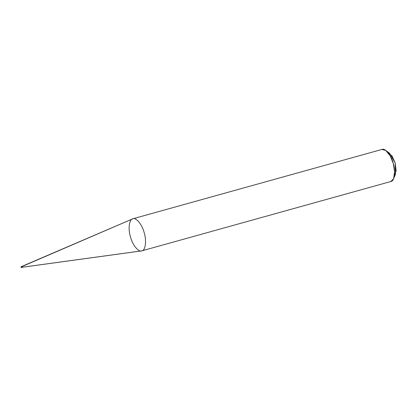 <?xml version="1.0" encoding="UTF-8"?>
<svg xmlns="http://www.w3.org/2000/svg" width="417" height="417" viewBox="0 0 417 417"><rect width="100%" height="100%" fill="white"/><g stroke="black" fill="none" stroke-linecap="round" stroke-linejoin="round"><path stroke-width="0.63" d="M22.289 266.411L132.856 218.784L21.069 266.75L21.293 267.547L22.341 267.255L22.117 266.458L20.923 267.057L21.293 267.552L22.341 267.255L21.293 267.547L21.069 266.75L21.293 267.547L21.069 266.75L22.117 266.458L22.341 267.255L141.384 250.93L22.341 267.255L22.299 266.406L22.523 267.208L141.811 250.846L390.844 181.515M394.357 175.938L396.15 170.777L395.18 163.005L391.996 155.88L387.81 152.403M22.299 266.406L132.856 218.784L381.92 149.442L132.856 218.784C129.244 219.029 127.915 228.917 130.438 236.762C132.345 244.779 138.6 252.525 141.811 250.846C145.424 250.596 146.753 240.708 144.23 232.863C142.322 224.846 136.067 217.101 132.856 218.784C136.067 217.101 142.322 224.846 144.23 232.863C146.753 240.708 145.424 250.596 141.811 250.846L390.859 181.51L141.811 250.846M381.92 149.442C385.131 147.764 391.381 155.51 393.288 163.527C395.811 171.371 394.482 181.259 390.87 181.504L393.612 178.653L394.602 171.731L393.288 163.527L390.176 155.859L385.761 150.464L381.92 149.442L132.856 218.784M385.761 150.464L389.541 153.211L395.18 163.005L395.425 174.353L393.612 178.653"/></g></svg>
